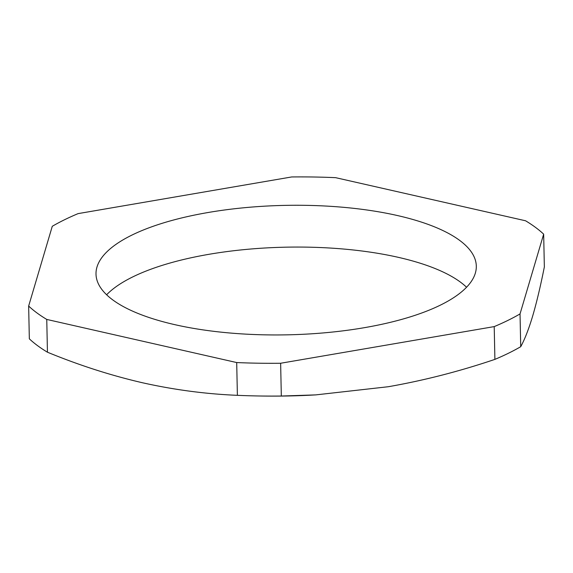 <?xml version="1.0" encoding="UTF-8"?>
<svg xmlns="http://www.w3.org/2000/svg" width="573" height="573" viewBox="0 0 573 573"><rect width="100%" height="100%" fill="white"/><g stroke="black" fill="none" stroke-linecap="round" stroke-linejoin="round"><path stroke-width="0.86" d="M28.65 306.054L52.279 226.285A273.357 93.048 178.8 0 1 78.107 213.614L291.678 176.957A273.357 93.048 178.8 0 1 335.613 177.666L525.556 220.777A273.357 93.048 178.8 0 1 535.426 227.331A273.357 93.048 178.8 0 1 543.662 234.156L544.35 266.939C540.532 286.12 536.657 302.422 532.725 315.838C528.786 329.009 524.782 339.302 520.721 346.701L520.033 313.925A273.357 93.048 178.8 0 1 494.213 326.603L494.893 359.378C459.539 371.347 424.006 380.465 388.301 386.725L315.773 394.89L281.322 396.029L280.634 363.253A273.357 93.048 178.8 0 1 236.699 362.551L237.387 395.327C205.857 394.031 174.264 389.848 142.605 382.785C110.947 375.48 79.224 365.288 47.444 352.209L46.757 319.433A273.357 93.048 178.8 0 1 28.65 306.054L29.338 338.836A273.357 93.048 -1.2 0 0 47.444 352.209M112.723 299.872A190.193 64.735 178.8 0 1 96.006 274.087A190.193 64.735 178.8 0 1 245.624 207.598A190.193 64.735 178.8 0 1 459.589 240.345A190.193 64.735 178.8 0 1 476.306 266.123A190.193 64.735 178.8 0 1 326.696 332.619A190.193 64.735 178.8 0 1 112.723 299.872M106.628 294.773A190.193 64.735 178.8 0 1 277.447 247.414A190.193 64.735 178.8 0 1 460.463 282.138A190.193 64.735 178.8 0 1 466.558 287.238M315.945 394.876A246.999 84.073 178.8 0 1 314.477 394.962A246.999 84.073 178.8 0 1 263.093 396.043L260.35 396A273.357 93.048 -1.2 0 0 281.322 396.029M543.662 234.156L520.033 313.925M494.213 326.603L280.634 363.253M236.699 362.551L46.757 319.433M237.387 395.327A273.357 93.048 -1.2 0 0 260.35 396M494.893 359.378A273.357 93.048 -1.2 0 0 520.721 346.701M314.477 394.962L315.773 394.89"/></g></svg>
